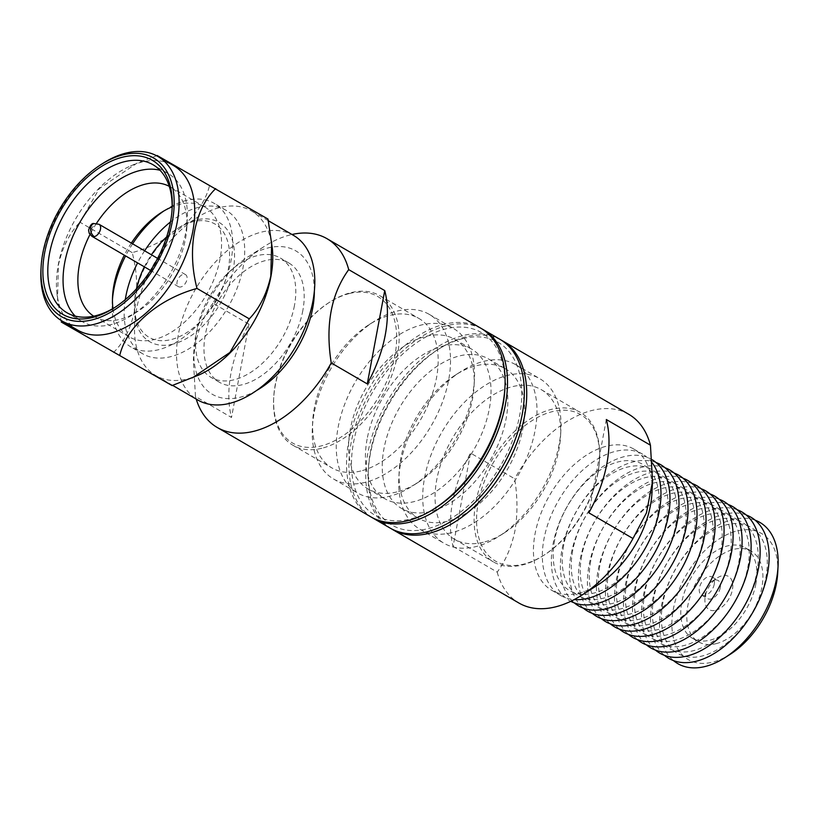 <?xml version="1.0" encoding="UTF-8"?>
<svg xmlns="http://www.w3.org/2000/svg" width="819" height="819" viewBox="0 0 819 819"><rect width="100%" height="100%" fill="white"/><g stroke="black" fill="none" stroke-linecap="round" stroke-linejoin="round"><path stroke-width="0.61" stroke-dasharray="4.09 3.07" d="M256.572 390.499A82.985 50.307 120.2 0 1 240.11 397.256A82.985 50.307 120.2 0 1 193.929 349.744A82.985 50.307 120.2 0 1 195.454 337.1A82.985 50.307 120.2 0 1 247.962 256.879A82.985 50.307 120.2 0 1 268.059 247.932A82.985 50.307 120.2 0 1 314.353 291.195M212.95 303.214C204.545 314.537 198.628 328.347 195.209 344.635L193.386 360.329L195.485 396.529L231.511 417.495A109.193 66.185 120.2 0 1 248.976 324.181L212.95 303.214A109.193 66.185 120.2 0 1 264.046 246.611A109.193 66.185 120.2 0 1 290.479 234.838A109.193 66.185 120.2 0 1 291.984 234.49M196.212 399.078A109.193 66.185 120.2 0 1 195.485 396.529M504.842 389.342A105.692 64.066 -59.8 0 0 446.017 328.828A105.692 64.066 -59.8 0 0 353.552 442.393A105.692 64.066 -59.8 0 0 410.421 519.011A105.692 64.066 -59.8 0 0 436.015 507.616M302.835 310.534A69.011 41.83 120.2 0 1 242.465 384.684A69.011 41.83 120.2 0 1 219.379 382.238A69.011 41.83 120.2 0 1 210.084 317.946A69.011 41.83 120.2 0 1 265.704 260.514A69.011 41.83 120.2 0 1 288.79 262.95A69.011 41.83 120.2 0 1 302.835 310.534M294.43 305.641A69.011 41.83 120.2 0 1 234.06 379.791A69.011 41.83 120.2 0 1 210.974 377.344A69.011 41.83 120.2 0 1 201.679 313.053A69.011 41.83 120.2 0 1 257.299 255.62A69.011 41.83 120.2 0 1 280.385 258.057A69.011 41.83 120.2 0 1 294.43 305.641M198.73 375.071A95.209 57.719 120.2 0 1 187.612 378.91A95.209 57.719 120.2 0 1 155.753 375.542A95.209 57.719 120.2 0 1 142.946 286.824A95.209 57.719 120.2 0 1 219.676 207.586A95.209 57.719 120.2 0 1 251.525 210.954A95.209 57.719 120.2 0 1 272.358 248.546M77.692 330.118A95.209 57.719 120.2 0 1 56.869 292.526A95.209 57.719 120.2 0 1 58.323 264.465A95.209 57.719 120.2 0 1 130.487 165.991A95.209 57.719 120.2 0 1 141.615 162.162A95.209 57.719 120.2 0 1 173.464 165.53M61.251 322.031L57.545 299.068L58.415 265.039C62.367 247.369 69.543 233.098 79.934 222.205L99.273 188.636L137.008 163.135L157.156 155.508L267.977 219.042M40.95 269.891A95.209 57.719 120.2 0 1 42.711 255.385A95.209 57.719 120.2 0 1 102.948 163.339M115.223 307.197A85.606 51.894 -59.8 0 0 116.288 306.531A85.606 51.894 -59.8 0 0 170.444 223.771A85.606 51.894 -59.8 0 0 172.031 210.729A85.606 51.894 -59.8 0 0 172.082 209.48M75.174 316.083A85.606 51.894 -59.8 0 0 82.166 321.601A85.606 51.894 -59.8 0 0 110.811 324.631A85.606 51.894 -59.8 0 0 131.531 315.407A85.606 51.894 -59.8 0 0 185.698 232.647A85.606 51.894 -59.8 0 0 187.275 219.605A85.606 51.894 -59.8 0 0 168.274 173.628A85.606 51.894 -59.8 0 0 160.022 170.26M93.724 316.175A75.123 45.536 -59.8 0 0 94.646 316.738A75.123 45.536 -59.8 0 0 119.779 319.39A75.123 45.536 -59.8 0 0 137.971 311.292A75.123 45.536 -59.8 0 0 185.503 238.677A75.123 45.536 -59.8 0 0 186.886 227.232A75.123 45.536 -59.8 0 0 170.209 186.875A75.123 45.536 -59.8 0 0 169.267 186.353M112.95 308.548A75.123 45.536 -59.8 0 0 129.238 336.865A75.123 45.536 -59.8 0 0 154.371 339.516A75.123 45.536 -59.8 0 0 220.086 258.804A75.123 45.536 -59.8 0 0 204.801 207.002A75.123 45.536 -59.8 0 0 179.668 204.34A75.123 45.536 -59.8 0 0 172.144 206.838M112.469 299.273A82.985 50.307 -59.8 0 0 112.264 302.221A82.985 50.307 -59.8 0 0 130.682 346.795A82.985 50.307 -59.8 0 0 158.446 349.733A82.985 50.307 -59.8 0 0 231.04 260.575A82.985 50.307 -59.8 0 0 214.158 203.347A82.985 50.307 -59.8 0 0 186.394 200.42A82.985 50.307 -59.8 0 0 166.298 209.357A82.985 50.307 -59.8 0 0 163.831 210.995M132.606 243.827A82.985 50.307 -59.8 0 0 125.583 255.907M131.337 243.089A75.123 45.536 -59.8 0 0 124.314 255.17M125.276 299.631A82.985 50.307 -59.8 0 0 142.69 353.788A82.985 50.307 -59.8 0 0 170.454 356.726A82.985 50.307 -59.8 0 0 243.059 267.557A82.985 50.307 -59.8 0 0 226.167 210.34A82.985 50.307 -59.8 0 0 198.403 207.402A82.985 50.307 -59.8 0 0 170.475 221.959M166.615 236.967A65.51 39.711 120.2 0 1 177.201 228.788A65.51 39.711 120.2 0 1 193.059 221.724A65.51 39.711 120.2 0 1 228.306 269.216A65.51 39.711 120.2 0 1 170.997 339.609A65.51 39.711 120.2 0 1 134.531 302.098A65.51 39.711 120.2 0 1 135.739 292.117A65.51 39.711 120.2 0 1 136.415 288.861M172.809 344.154A69.011 41.83 120.2 0 1 134.408 304.637A69.011 41.83 120.2 0 1 135.678 294.123A69.011 41.83 120.2 0 1 179.341 227.416A69.011 41.83 120.2 0 1 196.048 219.983A69.011 41.83 120.2 0 1 233.18 270.004A69.011 41.83 120.2 0 1 172.809 344.154M178.511 286.701A6.992 4.238 120.2 0 0 180.845 286.957A6.992 4.238 -59.8 0 0 186.967 279.443A6.992 4.238 -59.8 0 0 185.544 274.631A6.992 4.238 -59.8 0 0 183.2 274.375A6.992 4.238 120.2 0 0 177.569 280.19A6.992 4.238 120.2 0 0 178.511 286.701L150.594 270.465M480.733 328.153A109.193 66.185 -59.8 0 0 444.205 324.283A109.193 66.185 -59.8 0 0 356.204 415.161A109.193 66.185 -59.8 0 0 370.905 516.902M248.976 324.181L231.511 417.495M293.56 235.411A95.209 57.719 -59.8 0 0 261.711 232.043A95.209 57.719 -59.8 0 0 184.971 311.281A95.209 57.719 -59.8 0 0 197.788 400M113.524 352.446C134.736 332.238 142.526 291.584 132.207 252.631C170.628 242.158 202.324 215.018 209.429 185.923M132.207 252.631L79.934 222.205M96.458 223.423A75.123 45.536 -59.8 0 0 89.977 234.551M144.615 250.819A82.985 50.307 -59.8 0 0 137.592 262.899M144.379 266.851A65.51 39.711 120.2 0 1 151.413 254.77M597.962 473.054A84.726 51.362 120.2 0 1 544.348 554.965A84.726 51.362 120.2 0 1 523.832 564.096A84.726 51.362 120.2 0 1 478.245 502.671A84.726 51.362 120.2 0 1 552.375 411.629A84.726 51.362 120.2 0 1 599.528 460.135A84.726 51.362 120.2 0 1 597.962 473.054M597.993 472.051A86.476 52.416 120.2 0 1 543.284 555.64A86.476 52.416 120.2 0 1 522.338 564.967A86.476 52.416 120.2 0 1 493.407 561.906A86.476 52.416 120.2 0 1 475.808 502.282A86.476 52.416 120.2 0 1 551.463 409.357A86.476 52.416 120.2 0 1 580.395 412.418A86.476 52.416 120.2 0 1 599.59 458.865A86.476 52.416 120.2 0 1 597.993 472.051M483.312 542.25A86.476 52.416 120.2 0 1 454.381 539.199A86.476 52.416 120.2 0 1 436.783 479.565A86.476 52.416 120.2 0 1 512.428 386.65A86.476 52.416 120.2 0 1 541.369 389.711A86.476 52.416 120.2 0 1 560.565 436.158A86.476 52.416 120.2 0 1 558.967 449.334A86.476 52.416 120.2 0 1 504.248 532.934A86.476 52.416 120.2 0 1 483.312 542.25M559.131 444.318A95.209 57.719 120.2 0 1 498.884 536.353A95.209 57.719 120.2 0 1 475.839 546.621A95.209 57.719 120.2 0 1 443.98 543.253A95.209 57.719 120.2 0 1 424.6 477.6A95.209 57.719 120.2 0 1 507.903 375.297A95.209 57.719 120.2 0 1 539.752 378.665A95.209 57.719 120.2 0 1 560.892 429.811A95.209 57.719 120.2 0 1 559.131 444.318M451.822 532.647A95.209 57.719 120.2 0 1 419.963 529.279A95.209 57.719 120.2 0 1 398.833 478.132A95.209 57.719 120.2 0 1 400.583 463.626A95.209 57.719 120.2 0 1 460.831 371.58A95.209 57.719 120.2 0 1 483.875 361.322A95.209 57.719 120.2 0 1 515.735 364.69A95.209 57.719 120.2 0 1 528.552 453.398A95.209 57.719 120.2 0 1 451.822 532.647M447.287 521.293A86.476 52.416 120.2 0 1 418.355 518.232A86.476 52.416 120.2 0 1 399.16 471.785A86.476 52.416 120.2 0 1 400.747 458.599A86.476 52.416 120.2 0 1 455.466 375.01A86.476 52.416 120.2 0 1 476.402 365.683A86.476 52.416 120.2 0 1 505.333 368.745A86.476 52.416 120.2 0 1 516.973 449.314A86.476 52.416 120.2 0 1 447.287 521.293M430.466 511.506A86.476 52.416 120.2 0 1 401.535 508.445A86.476 52.416 120.2 0 1 383.937 448.822A86.476 52.416 120.2 0 1 459.592 355.896A86.476 52.416 120.2 0 1 488.523 358.957A86.476 52.416 120.2 0 1 500.163 439.537A86.476 52.416 120.2 0 1 430.466 511.506M372.113 517.577A109.193 66.185 120.2 0 1 351.085 443.007A109.193 66.185 120.2 0 1 446.601 325.686A109.193 66.185 120.2 0 1 481.92 328.869M390.12 528.081A109.193 66.185 120.2 0 1 367.895 452.794A109.193 66.185 120.2 0 1 463.411 335.473A109.193 66.185 120.2 0 1 499.948 339.332M396.846 491.943A86.476 52.416 120.2 0 1 367.915 488.882A86.476 52.416 120.2 0 1 350.307 429.248A86.476 52.416 120.2 0 1 425.962 336.333A86.476 52.416 120.2 0 1 454.893 339.394A86.476 52.416 120.2 0 1 474.099 385.841A86.476 52.416 120.2 0 1 472.502 399.027A86.476 52.416 120.2 0 1 417.782 482.616A86.476 52.416 120.2 0 1 396.846 491.943M367.127 439.035A86.476 52.416 -59.8 0 0 384.725 498.669A86.476 52.416 -59.8 0 0 413.656 501.719A86.476 52.416 -59.8 0 0 483.353 429.75A86.476 52.416 -59.8 0 0 471.713 349.181A86.476 52.416 -59.8 0 0 442.782 346.12A86.476 52.416 -59.8 0 0 367.127 439.035M472.665 394A95.209 57.719 120.2 0 1 412.418 486.046A95.209 57.719 120.2 0 1 389.373 496.304A95.209 57.719 120.2 0 1 357.514 492.936A95.209 57.719 120.2 0 1 338.134 427.283A95.209 57.719 120.2 0 1 421.427 324.979A95.209 57.719 120.2 0 1 453.286 328.347A95.209 57.719 120.2 0 1 474.426 379.494A95.209 57.719 120.2 0 1 472.665 394M365.346 482.33A95.209 57.719 120.2 0 1 333.497 478.961A95.209 57.719 120.2 0 1 312.356 427.815A95.209 57.719 120.2 0 1 314.117 413.308A95.209 57.719 120.2 0 1 374.365 321.273A95.209 57.719 120.2 0 1 397.41 311.005A95.209 57.719 120.2 0 1 429.269 314.373A95.209 57.719 120.2 0 1 442.086 403.081A95.209 57.719 120.2 0 1 365.346 482.33M360.821 470.976A86.476 52.416 120.2 0 1 331.89 467.915A86.476 52.416 120.2 0 1 312.684 421.468A86.476 52.416 120.2 0 1 314.281 408.292A86.476 52.416 120.2 0 1 369 324.693A86.476 52.416 120.2 0 1 389.936 315.366A86.476 52.416 120.2 0 1 418.867 318.427A86.476 52.416 120.2 0 1 430.507 399.007A86.476 52.416 120.2 0 1 360.821 470.976M321.785 448.269A86.476 52.416 120.2 0 1 292.854 445.208A86.476 52.416 120.2 0 1 273.659 398.761A86.476 52.416 120.2 0 1 275.256 385.575A86.476 52.416 120.2 0 1 329.975 301.986A86.476 52.416 120.2 0 1 350.911 292.659A86.476 52.416 120.2 0 1 379.842 295.72A86.476 52.416 120.2 0 1 391.482 376.29A86.476 52.416 120.2 0 1 321.785 448.269M349.416 293.53A84.726 51.362 120.2 0 1 395.004 354.955A84.726 51.362 120.2 0 1 320.884 445.997A84.726 51.362 120.2 0 1 273.72 397.481A84.726 51.362 120.2 0 1 328.9 302.661A84.726 51.362 120.2 0 1 349.416 293.53M777.722 572.665A72.942 44.216 -59.8 0 0 737.131 530.907A72.942 44.216 -59.8 0 0 673.32 609.275A72.942 44.216 -59.8 0 0 712.571 662.151A72.942 44.216 -59.8 0 0 730.231 654.289M755.179 520.208A81.675 49.509 -59.8 0 0 732.596 519.553A81.675 49.509 -59.8 0 0 661.148 607.309A81.675 49.509 -59.8 0 0 673.484 660.605M716.021 643.683A52.406 31.767 -59.8 0 0 761.875 587.366A52.406 31.767 -59.8 0 0 751.207 551.228A52.406 31.767 -59.8 0 0 733.67 549.375A52.406 31.767 -59.8 0 0 691.431 592.997A52.406 31.767 -59.8 0 0 698.494 641.83A52.406 31.767 -59.8 0 0 716.021 643.683M755.876 583.875A52.406 31.767 120.2 0 1 710.022 640.182A52.406 31.767 120.2 0 1 692.485 638.329A52.406 31.767 120.2 0 1 685.431 589.496A52.406 31.767 120.2 0 1 727.671 545.874A52.406 31.767 120.2 0 1 745.208 547.737A52.406 31.767 120.2 0 1 755.876 583.875M715.611 610.319A19.216 11.65 -59.8 0 0 732.421 589.67A19.216 11.65 -59.8 0 0 722.082 575.747A19.216 11.65 -59.8 0 0 717.424 577.815A19.216 11.65 -59.8 0 0 704.913 599.324A19.216 11.65 -59.8 0 0 715.611 610.319M720.249 587.704A10.483 6.357 120.2 0 1 711.076 598.965A10.483 6.357 120.2 0 1 707.565 598.597A10.483 6.357 120.2 0 1 705.241 592.966A10.483 6.357 120.2 0 1 712.069 581.234A10.483 6.357 120.2 0 1 714.608 580.108A10.483 6.357 120.2 0 1 718.109 580.476A10.483 6.357 120.2 0 1 720.249 587.704M714.24 584.213A10.483 6.357 120.2 0 1 705.067 595.474A10.483 6.357 120.2 0 1 701.566 595.106A10.483 6.357 120.2 0 1 700.153 585.339A10.483 6.357 120.2 0 1 708.599 576.617A10.483 6.357 120.2 0 1 712.11 576.986A10.483 6.357 120.2 0 1 714.24 584.213M651.955 492.936A81.675 49.509 -59.8 0 0 633.824 449.068A81.675 49.509 -59.8 0 0 606.5 446.181A81.675 49.509 -59.8 0 0 535.042 533.937A81.675 49.509 -59.8 0 0 551.668 590.253A81.675 49.509 -59.8 0 0 578.992 593.14A81.675 49.509 -59.8 0 0 598.771 584.336M652.364 463.042A81.675 49.509 -59.8 0 0 642.731 454.248A81.675 49.509 -59.8 0 0 615.407 451.361A81.675 49.509 -59.8 0 0 543.949 539.117A81.675 49.509 -59.8 0 0 560.575 595.433A81.675 49.509 -59.8 0 0 574.221 599.58M453.081 546.427L497.215 572.102C505.62 560.78 511.537 546.969 514.956 530.692C517.7 514.219 517.608 496.918 514.68 478.787L470.546 453.102A109.193 66.185 -59.8 0 0 453.081 546.427L470.546 453.102M628.746 414.281A109.193 66.185 -59.8 0 0 592.219 410.411A109.193 66.185 -59.8 0 0 514.68 478.787M391.328 528.757A109.193 66.185 120.2 0 1 368.284 470.823A109.193 66.185 120.2 0 1 439.383 348.638A109.193 66.185 120.2 0 1 465.816 336.865A109.193 66.185 120.2 0 1 501.136 340.049M462.827 338.616A105.692 64.066 120.2 0 1 519.696 415.233A105.692 64.066 120.2 0 1 427.231 528.798A105.692 64.066 120.2 0 1 368.417 468.284A105.692 64.066 120.2 0 1 437.233 350A105.692 64.066 120.2 0 1 462.827 338.616M554.627 540.212A72.942 44.216 -59.8 0 0 593.877 593.079A72.942 44.216 -59.8 0 0 657.688 514.711A72.942 44.216 -59.8 0 0 618.437 461.844A72.942 44.216 -59.8 0 0 554.627 540.212M652.119 459.715A81.675 49.509 -59.8 0 0 594.184 473.187A81.675 49.509 -59.8 0 0 552.968 544.359A81.675 49.509 -59.8 0 0 570.751 601.32M563.646 545.454A72.942 44.216 -59.8 0 0 602.897 598.331A72.942 44.216 -59.8 0 0 666.707 519.963A72.942 44.216 -59.8 0 0 627.456 467.086A72.942 44.216 -59.8 0 0 563.646 545.454M656.019 462.51A81.675 49.509 -59.8 0 0 561.977 549.61A81.675 49.509 -59.8 0 0 574.324 602.907M572.665 550.706A72.942 44.216 -59.8 0 0 611.906 603.572A72.942 44.216 -59.8 0 0 675.716 525.204A72.942 44.216 -59.8 0 0 636.465 472.328A72.942 44.216 -59.8 0 0 572.665 550.706M665.038 467.751A81.675 49.509 -59.8 0 0 570.997 554.852A81.675 49.509 -59.8 0 0 583.343 608.148M581.674 555.947A72.942 44.216 -59.8 0 0 620.925 608.824A72.942 44.216 -59.8 0 0 684.735 530.446A72.942 44.216 -59.8 0 0 645.485 477.579A72.942 44.216 -59.8 0 0 581.674 555.947M674.047 473.003A81.675 49.509 -59.8 0 0 580.016 560.094A81.675 49.509 -59.8 0 0 592.352 613.4M590.694 561.189A72.942 44.216 -59.8 0 0 629.934 614.066A72.942 44.216 -59.8 0 0 693.744 535.698A72.942 44.216 -59.8 0 0 654.504 482.821A72.942 44.216 -59.8 0 0 590.694 561.189M683.066 478.245A81.675 49.509 -59.8 0 0 589.025 565.345A81.675 49.509 -59.8 0 0 601.371 618.642M599.703 566.441A72.942 44.216 -59.8 0 0 638.953 619.307A72.942 44.216 -59.8 0 0 702.763 540.939A72.942 44.216 -59.8 0 0 663.513 488.073A72.942 44.216 -59.8 0 0 599.703 566.441M692.086 483.486A81.675 49.509 -59.8 0 0 598.044 570.587A81.675 49.509 -59.8 0 0 610.39 623.894M608.722 571.682A72.942 44.216 -59.8 0 0 647.972 624.559A72.942 44.216 -59.8 0 0 711.772 546.191A72.942 44.216 -59.8 0 0 672.532 493.314A72.942 44.216 -59.8 0 0 608.722 571.682M701.095 488.738A81.675 49.509 -59.8 0 0 607.053 575.839A81.675 49.509 -59.8 0 0 619.399 629.135M617.731 576.934A72.942 44.216 -59.8 0 0 656.981 629.801A72.942 44.216 -59.8 0 0 720.792 551.433A72.942 44.216 -59.8 0 0 681.541 498.556A72.942 44.216 -59.8 0 0 617.731 576.934M710.114 493.98A81.675 49.509 -59.8 0 0 616.072 581.081A81.675 49.509 -59.8 0 0 628.419 634.377M626.75 582.176A72.942 44.216 -59.8 0 0 666.001 635.053A72.942 44.216 -59.8 0 0 729.811 556.674A72.942 44.216 -59.8 0 0 690.56 503.808A72.942 44.216 -59.8 0 0 626.75 582.176M719.123 499.232A81.675 49.509 -59.8 0 0 625.081 586.322A81.675 49.509 -59.8 0 0 637.428 639.629M635.759 587.418A72.942 44.216 -59.8 0 0 675.01 640.294A72.942 44.216 -59.8 0 0 738.82 561.926A72.942 44.216 -59.8 0 0 699.569 509.049A72.942 44.216 -59.8 0 0 635.759 587.418M728.142 504.473A81.675 49.509 -59.8 0 0 634.101 591.574A81.675 49.509 -59.8 0 0 646.447 644.87M644.778 592.669A72.942 44.216 -59.8 0 0 684.029 645.536A72.942 44.216 -59.8 0 0 747.839 567.168A72.942 44.216 -59.8 0 0 708.589 514.301A72.942 44.216 -59.8 0 0 644.778 592.669M737.151 509.715A81.675 49.509 -59.8 0 0 643.12 596.816A81.675 49.509 -59.8 0 0 655.456 650.112M653.797 597.911A72.942 44.216 -59.8 0 0 693.038 650.788A72.942 44.216 -59.8 0 0 756.848 572.42A72.942 44.216 -59.8 0 0 717.608 519.543A72.942 44.216 -59.8 0 0 653.797 597.911M746.17 514.967A81.675 49.509 -59.8 0 0 652.129 602.057A81.675 49.509 -59.8 0 0 664.475 655.364M662.806 603.163A72.942 44.216 -59.8 0 0 702.057 656.029A72.942 44.216 -59.8 0 0 765.867 577.661A72.942 44.216 -59.8 0 0 726.617 524.784A72.942 44.216 -59.8 0 0 662.806 603.163M606.316 419.512L588.851 512.837M497.215 572.102A109.193 66.185 -59.8 0 0 518.918 603.03M92.045 236.394A6.992 4.238 120.2 0 1 91.104 229.883A6.992 4.238 120.2 0 1 96.734 224.068A6.992 4.238 120.2 0 1 99.079 224.314M93.878 223.567A6.992 4.791 -103.9 0 1 96.734 224.068M193.929 349.744L193.376 360.329M56.869 292.526L57.545 299.068M172.031 210.729L172.154 208.19M168.274 173.628L153.02 164.752M186.886 227.232L187.275 219.605M204.801 207.002L170.209 186.875M161.476 212.438L166.298 209.357M226.167 210.34L214.158 203.347M134.531 302.098L134.408 304.637M247.962 256.879L264.046 246.611M219.379 382.238L210.974 377.344M288.79 262.95L280.385 258.057M268.325 220.72L251.525 210.954M172.655 385.37L155.753 375.542M130.487 165.991L137.008 163.135M116.288 306.531L114.138 307.893M82.166 321.601L66.923 312.725M137.971 311.292L131.531 315.407M129.238 336.865L94.646 316.738M112.561 296.509L112.264 302.221M142.69 353.788L130.682 346.795M177.201 228.788L179.341 227.416M185.544 274.631L157.617 258.384M544.348 554.965L543.284 555.64M454.381 539.199L493.407 561.906M504.248 532.934L498.884 536.353M419.963 529.279L443.98 543.253M399.16 471.785L398.833 478.132M401.535 508.445L418.355 518.232M367.915 488.882L384.725 498.669M417.782 482.616L412.418 486.046M333.497 478.961L357.514 492.936M312.684 421.468L312.356 427.815M292.854 445.208L331.89 467.915M599.528 460.135L599.59 458.865M541.369 389.711L580.395 412.418M560.565 436.158L560.892 429.811M515.735 364.69L539.752 378.665M455.466 375.01L460.831 371.58M488.523 358.957L505.333 368.745M454.893 339.394L471.713 349.181M474.099 385.841L474.426 379.494M429.269 314.373L453.286 328.347M369 324.693L374.365 321.273M379.842 295.72L418.867 318.427M273.72 397.481L273.659 398.761M328.9 302.661L329.975 301.986M633.824 449.068L642.731 454.248M368.417 468.284L368.284 470.823M437.233 350L439.383 348.638M551.668 590.253L560.575 595.433M692.485 638.329L698.494 641.83M745.208 547.737L751.207 551.228M705.241 592.966L704.913 599.324M712.069 581.234L717.424 577.815M712.11 576.986L718.109 580.476M701.566 595.106L707.565 598.597"/><path stroke-width="1.23" d="M291.984 234.49A109.193 66.185 120.2 0 1 327.016 238.698A109.193 66.185 120.2 0 1 348.71 269.625L384.735 290.591A109.193 66.185 120.2 0 1 385.268 334.951A109.193 66.185 120.2 0 1 367.27 383.906L331.245 362.94A109.193 66.185 120.2 0 1 253.716 431.316A109.193 66.185 120.2 0 1 217.178 427.446A109.193 66.185 120.2 0 1 196.212 399.078M217.178 427.446L370.905 516.902A109.193 66.185 -59.8 0 0 407.432 520.761A109.193 66.185 -59.8 0 0 433.865 508.988A109.193 66.185 -59.8 0 0 502.958 403.439A109.193 66.185 -59.8 0 0 504.965 386.803A109.193 66.185 -59.8 0 0 480.733 328.153L327.016 238.698M433.865 508.988L436.015 507.616A105.692 64.066 -59.8 0 0 502.886 405.446A105.692 64.066 -59.8 0 0 504.842 389.342L504.965 386.803M172.655 385.37L197.788 400A95.209 57.719 -59.8 0 0 229.648 403.368A95.209 57.719 -59.8 0 0 312.94 301.064A95.209 57.719 -59.8 0 0 293.56 235.411L268.325 220.72M157.156 155.508L267.977 219.042L272.358 248.546A95.209 57.719 120.2 0 1 270.905 276.607A95.209 57.719 120.2 0 1 198.73 375.071L172.072 385.565L61.251 322.031L172.072 385.565M271.683 241.994L270.813 276.034C266.861 293.693 259.684 307.975 249.293 318.857L229.955 352.436L192.219 377.938M100.809 164.711L102.948 163.339A95.209 57.719 120.2 0 1 126.003 153.081A95.209 57.719 120.2 0 1 157.852 156.439L173.464 165.53A95.209 57.719 120.2 0 1 192.844 231.183A95.209 57.719 120.2 0 1 109.551 333.487A95.209 57.719 120.2 0 1 77.692 330.118L62.08 321.028A95.209 57.719 120.2 0 1 40.95 269.891L41.083 267.352A91.718 55.6 120.2 0 1 42.772 253.368A91.718 55.6 120.2 0 1 100.809 164.711A91.718 55.6 120.2 0 1 123.014 154.822A91.718 55.6 120.2 0 1 172.369 221.304A91.718 55.6 120.2 0 1 92.127 319.86A91.718 55.6 120.2 0 1 41.083 267.352M157.852 156.439A95.209 57.719 120.2 0 1 177.232 222.092A95.209 57.719 120.2 0 1 93.939 324.396A95.209 57.719 120.2 0 1 62.08 321.028M122.574 157.176A89.097 54.013 120.2 0 1 172.154 208.19A89.097 54.013 120.2 0 1 170.516 221.765A89.097 54.013 120.2 0 1 114.138 307.893A89.097 54.013 120.2 0 1 92.567 317.506A89.097 54.013 120.2 0 1 44.625 252.917A89.097 54.013 120.2 0 1 122.574 157.176M172.082 209.48A85.606 51.894 -59.8 0 0 153.02 164.752A85.606 51.894 -59.8 0 0 124.386 161.722A85.606 51.894 -59.8 0 0 55.395 232.965A85.606 51.894 -59.8 0 0 66.923 312.725A85.606 51.894 -59.8 0 0 95.557 315.755A85.606 51.894 -59.8 0 0 115.223 307.197M160.022 170.26A85.606 51.894 -59.8 0 0 139.639 170.598A85.606 51.894 -59.8 0 0 73.382 235.186A85.606 51.894 -59.8 0 0 75.174 316.083M169.267 186.353A75.123 45.536 -59.8 0 0 145.076 184.224A75.123 45.536 -59.8 0 0 96.458 223.423M163.831 210.995A82.985 50.307 -59.8 0 0 132.606 243.827M125.583 255.907A82.985 50.307 -59.8 0 0 113.79 289.578A82.985 50.307 -59.8 0 0 112.469 299.273M172.144 206.838A75.123 45.536 -59.8 0 0 161.476 212.438A75.123 45.536 -59.8 0 0 131.337 243.089M124.314 255.17A75.123 45.536 -59.8 0 0 113.943 285.063A75.123 45.536 -59.8 0 0 112.561 296.509A75.123 45.536 -59.8 0 0 112.95 308.548M331.245 362.94C325.256 325.225 331.071 294.113 348.71 269.625M314.353 291.195A82.985 50.307 120.2 0 1 256.572 390.499M367.27 383.906L384.735 290.591M249.293 318.857L197.021 288.442C158.599 298.915 126.904 326.044 119.799 355.149M215.694 188.616C194.492 208.835 186.701 249.488 197.021 288.442M89.977 234.551A75.123 45.536 -59.8 0 0 93.724 316.175M170.475 221.959A82.985 50.307 -59.8 0 0 144.615 250.819M137.592 262.899A82.985 50.307 -59.8 0 0 125.276 299.631M136.415 288.861A65.51 39.711 120.2 0 1 144.379 266.851M151.413 254.77A65.51 39.711 120.2 0 1 166.615 236.967M481.92 328.869A109.193 66.185 120.2 0 1 483.128 329.545A109.193 66.185 120.2 0 1 497.829 431.285A109.193 66.185 120.2 0 1 409.838 522.153A109.193 66.185 120.2 0 1 373.3 518.294A109.193 66.185 120.2 0 1 372.113 517.577M483.128 329.545L499.948 339.332A109.193 66.185 120.2 0 1 514.639 441.062A109.193 66.185 120.2 0 1 426.648 531.941A109.193 66.185 120.2 0 1 390.12 528.081L373.3 518.294M392.516 529.473L518.918 603.03A109.193 66.185 -59.8 0 0 555.446 606.889A109.193 66.185 -59.8 0 0 581.879 595.116L598.771 584.336A81.675 49.509 -59.8 0 0 650.45 505.384A81.675 49.509 -59.8 0 0 651.955 492.936L652.548 481.398L646.447 512.889L632.985 538.513L588.851 512.837A109.193 66.185 -59.8 0 0 606.838 463.882A109.193 66.185 -59.8 0 0 606.316 419.512L650.45 445.198A109.193 66.185 -59.8 0 0 628.746 414.281L502.344 340.724A109.193 66.185 120.2 0 1 524.569 416.021A109.193 66.185 120.2 0 1 429.054 533.333A109.193 66.185 120.2 0 1 392.516 529.473A109.193 66.185 120.2 0 1 391.328 528.757M574.221 599.58A81.675 49.509 -59.8 0 0 587.899 598.32A81.675 49.509 -59.8 0 0 659.356 510.565A81.675 49.509 -59.8 0 0 652.364 463.042M501.136 340.049A109.193 66.185 120.2 0 1 502.344 340.724M570.751 601.32A81.675 49.509 -59.8 0 0 668.365 515.806A81.675 49.509 -59.8 0 0 652.119 459.715M574.324 602.907A81.675 49.509 -59.8 0 0 633.384 594.512A81.675 49.509 -59.8 0 0 677.385 521.058A81.675 49.509 -59.8 0 0 656.019 462.51M583.343 608.148A81.675 49.509 -59.8 0 0 642.403 599.754A81.675 49.509 -59.8 0 0 686.394 526.3A81.675 49.509 -59.8 0 0 665.038 467.751M592.352 613.4A81.675 49.509 -59.8 0 0 651.412 605.006A81.675 49.509 -59.8 0 0 695.413 531.541A81.675 49.509 -59.8 0 0 674.047 473.003M601.371 618.642A81.675 49.509 -59.8 0 0 660.431 610.247A81.675 49.509 -59.8 0 0 704.422 536.793A81.675 49.509 -59.8 0 0 683.066 478.245M610.39 623.894A81.675 49.509 -59.8 0 0 669.451 615.489A81.675 49.509 -59.8 0 0 713.441 542.035A81.675 49.509 -59.8 0 0 692.086 483.486M619.399 629.135A81.675 49.509 -59.8 0 0 678.46 620.741A81.675 49.509 -59.8 0 0 722.45 547.287A81.675 49.509 -59.8 0 0 701.095 488.738M628.419 634.377A81.675 49.509 -59.8 0 0 687.479 625.982A81.675 49.509 -59.8 0 0 731.469 552.528A81.675 49.509 -59.8 0 0 710.114 493.98M637.428 639.629A81.675 49.509 -59.8 0 0 696.488 631.224A81.675 49.509 -59.8 0 0 740.489 557.77A81.675 49.509 -59.8 0 0 719.123 499.232M646.447 644.87A81.675 49.509 -59.8 0 0 705.507 636.476A81.675 49.509 -59.8 0 0 749.498 563.022A81.675 49.509 -59.8 0 0 728.142 504.473M655.456 650.112A81.675 49.509 -59.8 0 0 714.516 641.717A81.675 49.509 -59.8 0 0 758.517 568.263A81.675 49.509 -59.8 0 0 737.151 509.715M664.475 655.364A81.675 49.509 -59.8 0 0 723.535 646.969A81.675 49.509 -59.8 0 0 767.526 573.515A81.675 49.509 -59.8 0 0 746.17 514.967M673.484 660.605A81.675 49.509 -59.8 0 0 705.098 666.512A81.675 49.509 -59.8 0 0 724.866 657.708A81.675 49.509 -59.8 0 0 776.545 578.757A81.675 49.509 -59.8 0 0 778.05 566.308A81.675 49.509 -59.8 0 0 755.179 520.208M650.45 445.198L652.548 481.398M581.879 595.116A109.193 66.185 -59.8 0 0 632.985 538.513M724.866 657.708L730.231 654.289A72.942 44.216 -59.8 0 0 777.722 572.665L778.05 566.308M157.617 258.384L99.079 224.314A6.992 4.238 120.2 0 1 100.491 229.136A6.992 4.238 120.2 0 1 94.38 236.64A6.992 4.238 120.2 0 1 92.045 236.394L89.21 233.261L88.575 230.139C90.172 225.235 91.943 223.044 93.878 223.567A6.992 4.791 -103.9 0 0 90.622 229.494A6.992 4.791 -103.9 0 0 94.38 236.64M150.594 270.465L92.045 236.394M99.079 224.314L93.878 223.567"/></g></svg>
